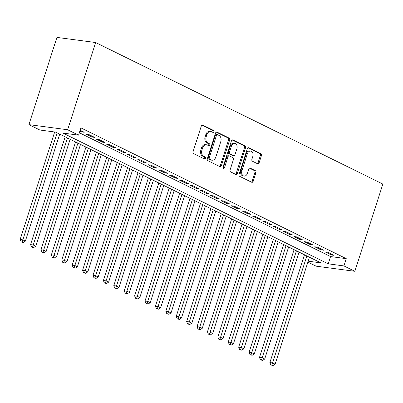<?xml version="1.0" encoding="UTF-8"?>
<svg xmlns="http://www.w3.org/2000/svg" width="403" height="403" viewBox="0 0 403 403"><rect width="100%" height="100%" fill="white"/><g stroke="black" fill="none" stroke-linecap="round" stroke-linejoin="round"><path stroke-width="0.6" d="M214.028 131.806A1.063 0.776 97.5 0 0 213.635 130.456L202.78 125.106A1.521 1.113 97.5 0 0 202.523 125.026A1.521 1.113 97.5 0 0 201.304 126.028L193.057 151.714A1.521 1.113 97.5 0 0 193.616 153.644L204.472 158.994A1.063 0.776 97.5 0 0 204.653 159.049A1.063 0.776 97.5 0 0 205.505 158.349A1.063 0.776 97.5 0 0 205.112 156.999L203.706 156.304A4.861 3.556 97.5 0 1 201.903 150.128L202.593 147.987A4.861 3.556 97.5 0 1 206.497 144.778A4.861 3.556 97.5 0 1 207.328 145.03L208.734 145.725A1.063 0.776 97.5 0 0 208.915 145.78A1.063 0.776 97.5 0 0 209.767 145.075A1.063 0.776 97.5 0 0 209.374 143.725L207.968 143.035A4.861 3.556 97.5 0 1 206.165 136.854L206.855 134.713A4.861 3.556 97.5 0 1 210.759 131.504A4.861 3.556 97.5 0 1 211.59 131.761L212.991 132.451A1.063 0.776 97.5 0 0 213.172 132.506A1.063 0.776 97.5 0 0 214.028 131.806M212.577 132.249A1.063 0.776 97.5 0 0 212.98 131.665A1.063 0.776 97.5 0 0 212.588 130.315L202.029 125.111M204.059 158.792A1.063 0.776 97.5 0 0 204.462 158.208A1.063 0.776 97.5 0 0 204.064 156.858L202.664 156.168L203.706 156.304M208.316 145.518A1.063 0.776 97.5 0 0 208.719 144.939A1.063 0.776 97.5 0 0 208.326 143.589L206.92 142.894L207.968 143.035M257.618 163.784A1.521 1.113 97.5 0 0 257.875 163.86A1.521 1.113 97.5 0 0 259.099 162.857L261.411 155.654A1.521 1.113 97.5 0 0 260.847 153.724L248.797 147.78A1.521 1.113 97.5 0 0 248.535 147.705A1.521 1.113 97.5 0 0 247.316 148.707L239.07 174.393A1.521 1.113 97.5 0 0 239.634 176.323L251.684 182.262A1.521 1.113 97.5 0 0 251.94 182.342A1.521 1.113 97.5 0 0 253.165 181.34L255.96 172.635A1.521 1.113 97.5 0 0 255.396 170.706L250.238 168.162A1.521 1.113 97.5 0 0 249.981 168.081A1.521 1.113 97.5 0 0 248.757 169.084L247.371 173.401A4.065 2.972 97.5 0 1 244.107 176.086A4.065 2.972 97.5 0 1 241.906 170.711L247.336 153.8A4.065 2.972 97.5 0 1 250.601 151.115A4.065 2.972 97.5 0 1 252.802 156.49L251.895 159.311A1.521 1.113 97.5 0 0 252.459 161.24L257.618 163.784M79.341 132.763L330.556 256.57L346.253 258.645L343.92 265.915L354.841 271.3L382.85 184.07L95.652 42.532L56.934 37.403L28.925 124.633L39.852 130.018L55.554 132.098L320.894 262.867L308.174 261.184M346.253 258.645L80.907 127.877L78.575 135.146L67.649 129.761L95.652 42.532M229.645 139.997A1.521 1.113 97.5 0 0 229.08 138.068L217.031 132.129A1.521 1.113 97.5 0 0 216.774 132.048A1.521 1.113 97.5 0 0 215.55 133.05L207.303 158.737A1.521 1.113 97.5 0 0 207.867 160.666L219.917 166.61A1.521 1.113 97.5 0 0 220.179 166.686A1.521 1.113 97.5 0 0 221.398 165.683L229.645 139.997L228.602 139.861A1.521 1.113 97.5 0 0 228.038 137.927L216.275 132.134M232.914 139.957L244.964 145.896A1.521 1.113 97.5 0 1 245.528 147.825L237.281 173.512A1.521 1.113 97.5 0 1 236.062 174.514A1.521 1.113 97.5 0 1 235.8 174.434L230.642 171.895A1.521 1.113 97.5 0 1 230.083 169.965L233.423 159.548A1.521 1.113 97.5 0 0 232.863 157.613L229.438 155.931A1.521 1.113 97.5 0 0 229.181 155.85A1.521 1.113 97.5 0 0 227.962 156.853L224.481 167.698A1.063 0.776 97.5 0 1 223.625 168.399A1.063 0.776 97.5 0 1 223.05 166.993L231.433 140.879A1.521 1.113 97.5 0 1 232.652 139.876A1.521 1.113 97.5 0 1 232.914 139.957L232.385 139.886M79.89 131.051L81.633 131.912L84.247 132.255L80.152 130.24M94.655 137.383L88.408 134.31L85.794 133.962L92.035 137.04L94.655 137.383M105.057 142.511L98.816 139.438L96.196 139.09L102.443 142.168L105.057 142.511M115.465 147.639L109.218 144.566L106.604 144.219L112.845 147.297L115.465 147.639M125.867 152.767L119.626 149.694L117.011 149.347L123.253 152.425L125.867 152.767M136.274 157.9L130.033 154.823L127.413 154.475L133.66 157.553L136.274 157.9M146.682 163.029L140.435 159.951L137.821 159.603L144.062 162.681L146.682 163.029M157.084 168.157L150.843 165.079L148.228 164.731L154.47 167.809L157.084 168.157M167.492 173.285L161.25 170.207L158.631 169.859L164.877 172.937L167.492 173.285M177.899 178.413L171.653 175.335L169.038 174.988L175.28 178.066L177.899 178.413M188.302 183.541L182.06 180.463L179.446 180.116L185.687 183.194L188.302 183.541M198.709 188.669L192.468 185.592L189.848 185.244L196.095 188.322L198.709 188.669M209.117 193.798L202.87 190.72L200.256 190.372L206.497 193.45L209.117 193.798M219.519 198.926L213.278 195.848L210.658 195.5L216.905 198.578L219.519 198.926M229.927 204.054L223.68 200.976L221.066 200.629L227.307 203.706L229.927 204.054M240.329 209.182L234.088 206.104L231.473 205.757L237.715 208.835L240.329 209.182M250.737 214.31L244.495 211.232L241.876 210.885L248.122 213.963L250.737 214.31M261.144 219.439L254.898 216.361L252.283 216.013L258.525 219.091L261.144 219.439M271.546 224.567L265.305 221.489L262.691 221.141L268.932 224.219L271.546 224.567M281.954 229.695L275.712 226.617L273.093 226.269L279.339 229.347L281.954 229.695M292.361 234.823L286.115 231.745L283.5 231.398L289.742 234.475L292.361 234.823M302.764 239.951L296.522 236.873L293.908 236.526L300.149 239.604L302.764 239.951M313.171 245.079L306.93 242.001L304.31 241.654L310.557 244.732L313.171 245.079M323.579 250.208L317.332 247.13L314.718 246.782L320.959 249.86L323.579 250.208M325.12 251.91L331.367 254.988L333.981 255.336L327.74 252.258L325.12 251.91M354.841 271.3L316.123 266.176L307.877 262.111M78.575 135.146L62.878 133.066L328.218 263.839L343.92 265.915M67.649 129.761L28.925 124.633M330.556 256.57L328.218 263.839M81.633 131.912L81.89 131.096M92.035 137.04L92.297 136.224M102.443 142.168L102.705 141.352M112.845 147.297L113.107 146.48M123.253 152.425L123.514 151.609M133.66 157.553L133.922 156.737M144.062 162.681L144.324 161.865M154.47 167.809L154.732 166.993M164.877 172.937L165.139 172.121M175.28 178.066L175.542 177.249M185.687 183.194L185.949 182.378M196.095 188.322L196.352 187.506M206.497 193.45L206.759 192.634M216.905 198.578L217.167 197.762M227.307 203.706L227.569 202.89M237.715 208.835L237.977 208.019M248.122 213.963L248.384 213.147M258.525 219.091L258.786 218.275M268.932 224.219L269.194 223.403M279.339 229.347L279.601 228.531M289.742 234.475L290.004 233.659M300.149 239.604L300.411 238.788M310.557 244.732L310.814 243.916M320.959 249.86L321.221 249.044M331.367 254.988L331.629 254.177M210.759 131.504L209.716 131.368A4.861 3.556 97.5 0 0 205.807 134.577L206.855 134.713M206.92 142.894A4.861 3.556 97.5 0 1 205.122 136.718L205.807 134.577M206.497 144.778L205.454 144.642A4.861 3.556 97.5 0 0 201.545 147.851L202.593 147.987M202.664 156.168A4.861 3.556 97.5 0 1 200.86 149.987L201.545 147.851M219.625 166.464A1.521 1.113 97.5 0 0 220.35 165.547L228.602 139.861M217.514 134.678A1.063 0.776 97.5 0 0 217.333 134.622A1.063 0.776 97.5 0 0 216.476 135.327L209.238 157.875A1.063 0.776 97.5 0 0 209.631 159.225L211.112 159.956A4.861 3.556 97.5 0 0 211.943 160.208A4.861 3.556 97.5 0 0 215.847 156.999L220.794 141.584A4.861 3.556 97.5 0 0 218.995 135.408L217.514 134.678M216.466 134.542A1.063 0.776 97.5 0 0 216.285 134.486A1.063 0.776 97.5 0 0 215.429 135.186L216.476 135.327M211.943 160.208L210.895 160.067A4.861 3.556 97.5 0 1 210.069 159.815L208.588 159.084A1.063 0.776 97.5 0 1 208.19 157.734L215.429 135.186M232.158 139.962L243.921 145.755L244.964 145.896M235.508 174.292A1.521 1.113 97.5 0 0 236.234 173.376L244.48 147.684A1.521 1.113 97.5 0 0 243.921 145.755M229.181 155.85L228.133 155.709A1.521 1.113 97.5 0 0 226.914 156.717L223.433 167.557L224.481 167.698M223.136 168.051A1.063 0.776 97.5 0 0 223.433 167.557M236.893 148.737A4.065 2.972 97.5 0 0 234.697 143.362A4.065 2.972 97.5 0 0 231.433 146.042L229.519 152.002A1.521 1.113 97.5 0 0 230.083 153.931L233.503 155.618A1.521 1.113 97.5 0 0 233.76 155.699A1.521 1.113 97.5 0 0 234.984 154.692L236.893 148.737M234.697 143.362L233.649 143.221A4.065 2.972 97.5 0 0 230.385 145.906L231.433 146.042M233.76 155.699L232.717 155.558A1.521 1.113 97.5 0 1 232.455 155.477L229.035 153.795A1.521 1.113 97.5 0 1 228.471 151.86L230.385 145.906M250.601 151.115L249.558 150.979A4.065 2.972 97.5 0 0 246.288 153.659L247.336 153.8M244.107 176.086L243.059 175.945A4.065 2.972 97.5 0 1 240.863 170.57L246.288 153.659M251.391 182.121A1.521 1.113 97.5 0 0 252.117 181.199L254.913 172.494A1.521 1.113 97.5 0 0 254.348 170.565L249.482 168.167M257.326 163.638A1.521 1.113 97.5 0 0 258.051 162.721L260.363 155.513A1.521 1.113 97.5 0 0 259.799 153.583L248.041 147.79M54.667 131.983L20.15 239.488L22.764 239.83L25.369 241.115L59.709 134.149M57.11 132.864L22.155 242.001L21.107 241.865L23.198 242.515L22.155 242.001M25.369 241.115L23.198 242.515M21.107 241.865L20.15 239.488M65.16 136.834L30.557 244.616L33.172 244.959L35.771 246.243L70.117 139.277M67.518 137.992L32.562 247.13L31.515 246.994L33.6 247.644L32.562 247.13M35.771 246.243L33.6 247.644M31.515 246.994L30.557 244.616M75.568 141.962L40.96 249.744L43.579 250.087L46.179 251.371L80.524 144.405M77.92 143.12L42.965 252.258L41.922 252.122L44.008 252.772L42.965 252.258M46.179 251.371L44.008 252.772M41.922 252.122L40.96 249.744M85.97 147.09L51.367 254.872L53.982 255.215L56.586 256.499L90.927 149.533M88.328 148.249L53.372 257.386L52.325 257.25L54.41 257.9L53.372 257.386M56.586 256.499L54.41 257.9M52.325 257.25L51.367 254.872M96.377 152.218L61.775 260L64.389 260.348L66.989 261.628L101.334 154.661M98.73 153.377L63.78 262.514L62.732 262.378L64.818 263.028L63.78 262.514M66.989 261.628L64.818 263.028M62.732 262.378L61.775 260M106.785 157.346L72.177 265.129L74.797 265.476L77.396 266.756L111.737 159.79M109.137 158.505L74.182 267.642L73.134 267.506L75.225 268.156L74.182 267.642M77.396 266.756L75.225 268.156M73.134 267.506L72.177 265.129M117.187 162.474L82.585 270.257L85.199 270.604L87.804 271.884L122.144 164.918M119.545 163.633L84.59 272.771L83.542 272.635L85.627 273.284L84.59 272.771M87.804 271.884L85.627 273.284M83.542 272.635L82.585 270.257M127.595 167.603L92.987 275.385L95.607 275.733L98.206 277.012L132.552 170.046M129.947 168.761L94.992 277.899L93.949 277.763L96.035 278.413L94.992 277.899M98.206 277.012L96.035 278.413M93.949 277.763L92.987 275.385M138.002 172.731L103.395 280.513L106.009 280.861L108.614 282.14L142.954 175.174M140.355 173.889L105.4 283.027L104.352 282.891L106.442 283.541L105.4 283.027M108.614 282.14L106.442 283.541M104.352 282.891L103.395 280.513M148.405 177.859L113.802 285.641L116.417 285.989L119.016 287.268L153.362 180.302M150.762 179.018L115.807 288.16L114.759 288.019L116.845 288.669L115.807 288.16M119.016 287.268L116.845 288.669M114.759 288.019L113.802 285.641M158.812 182.987L124.205 290.77L126.824 291.117L129.423 292.397L163.769 185.43M161.165 184.151L126.21 293.288L125.167 293.147L127.252 293.797L126.21 293.288M129.423 292.397L127.252 293.797M125.167 293.147L124.205 290.77M169.215 188.115L134.612 295.898L137.227 296.245L139.831 297.525L174.172 190.559M171.572 189.279L136.617 298.416L135.569 298.275L137.66 298.925L136.617 298.416M139.831 297.525L137.66 298.925M135.569 298.275L134.612 295.898M179.622 193.244L145.02 301.026L147.634 301.373L150.233 302.653L184.579 195.687M181.98 194.407L147.024 303.545L145.977 303.404L148.062 304.053L147.024 303.545M150.233 302.653L148.062 304.053M145.977 303.404L145.02 301.026M190.03 198.372L155.422 306.154L158.041 306.502L160.641 307.781L194.987 200.815M192.382 199.535L157.427 308.673L156.384 308.532L158.47 309.182L157.427 308.673M160.641 307.781L158.47 309.182M156.384 308.532L155.422 306.154M200.432 203.5L165.829 311.282L168.444 311.63L171.048 312.909L205.389 205.943M202.79 204.664L167.834 313.801L166.787 313.66L168.872 314.31L167.834 313.801M171.048 312.909L168.872 314.31M166.787 313.66L165.829 311.282M210.84 208.628L176.237 316.41L178.851 316.758L181.451 318.038L215.796 211.071M213.192 209.792L178.242 318.929L177.194 318.788L179.28 319.438L178.242 318.929M181.451 318.038L179.28 319.438M177.194 318.788L176.237 316.41M221.247 213.756L186.639 321.539L189.259 321.886L191.858 323.166L226.199 216.199M223.6 214.92L188.644 324.057L187.596 323.916L189.687 324.566L188.644 324.057M191.858 323.166L189.687 324.566M187.596 323.916L186.639 321.539M231.649 218.884L197.047 326.667L199.661 327.014L202.266 328.294L236.606 221.328M234.007 220.048L199.052 329.186L198.004 329.044L200.09 329.694L199.052 329.186M202.266 328.294L200.09 329.694M198.004 329.044L197.047 326.667M242.057 224.013L207.449 331.795L210.069 332.143L212.668 333.422L247.014 226.456M244.409 225.176L209.454 334.314L208.411 334.173L210.497 334.822L209.454 334.314M212.668 333.422L210.497 334.822M208.411 334.173L207.449 331.795M252.459 229.141L217.857 336.923L220.471 337.271L223.076 338.55L257.416 231.584M254.817 230.304L219.862 339.442L218.814 339.301L220.904 339.956L219.862 339.442M223.076 338.55L220.904 339.956M218.814 339.301L217.857 336.923M262.867 234.269L228.264 342.051L230.879 342.399L233.478 343.678L267.824 236.712M265.224 235.433L230.269 344.57L229.221 344.429L231.307 345.084L230.269 344.57M233.478 343.678L231.307 345.084M229.221 344.429L228.264 342.051M273.274 239.397L238.667 347.179L241.286 347.527L243.886 348.807L278.231 241.84M275.627 240.561L240.672 349.698L239.629 349.557L241.714 350.212L240.672 349.698M243.886 348.807L241.714 350.212M239.629 349.557L238.667 347.179M283.677 244.525L249.074 352.308L251.689 352.655L254.293 353.935L288.634 246.968M286.034 245.689L251.079 354.826L250.031 354.685L252.122 355.34L251.079 354.826M254.293 353.935L252.122 355.34M250.031 354.685L249.074 352.308M294.084 249.653L259.482 357.436L262.096 357.783L264.695 359.063L299.041 252.097M296.437 250.817L261.487 359.955L260.439 359.814L262.524 360.468L261.487 359.955M264.695 359.063L262.524 360.468M260.439 359.814L259.482 357.436M304.492 254.782L269.884 362.564L272.504 362.912L275.103 364.191L309.449 257.225M306.844 255.945L271.889 365.083L270.846 364.942L272.932 365.597L271.889 365.083M275.103 364.191L272.932 365.597M270.846 364.942L269.884 362.564M212.588 130.315L213.635 130.456M204.064 156.858L205.112 156.999M208.326 143.589L209.374 143.725M205.122 136.718L206.165 136.854M200.86 149.987L201.903 150.128M202.251 125.036L202.78 125.106M220.35 165.547L221.398 165.683M216.502 132.058L217.031 132.129M228.038 137.927L229.08 138.068M208.19 157.734L209.238 157.875M208.588 159.084L209.631 159.225M210.069 159.815L211.112 159.956M244.48 147.684L245.528 147.825M236.234 173.376L237.281 173.512M226.914 156.717L227.962 156.853M228.471 151.86L229.519 152.002M229.035 153.795L230.083 153.931M232.455 155.477L233.503 155.618M240.863 170.57L241.906 170.711M249.709 168.091L250.238 168.162M254.348 170.565L255.396 170.706M254.913 172.494L255.96 172.635M252.117 181.199L253.165 181.34M248.268 147.715L248.797 147.78M259.799 153.583L260.847 153.724M260.363 155.513L261.411 155.654M258.051 162.721L259.099 162.857M216.285 134.486L217.333 134.622"/></g></svg>
